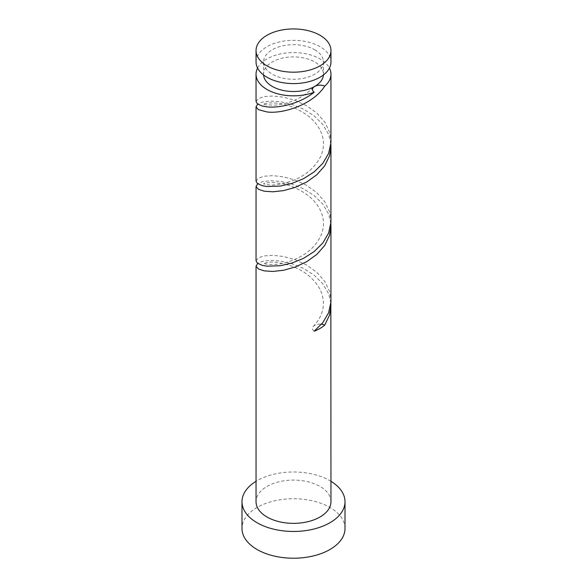 <?xml version="1.0" encoding="UTF-8"?>
<svg xmlns="http://www.w3.org/2000/svg" width="587" height="587" viewBox="0 0 587 587"><rect width="100%" height="100%" fill="white"/><g stroke="black" fill="none" stroke-linecap="round" stroke-linejoin="round"><path stroke-width="0.44" stroke-dasharray="2.94 2.2" d="M256.042 61.965A37.458 21.631 180 0 1 279.163 41.985A37.458 21.631 180 0 1 319.988 46.674A37.458 21.631 180 0 1 330.958 61.965M314.691 49.734A29.966 17.302 180 0 1 323.466 61.965A29.966 17.302 180 0 1 304.969 77.954A29.966 17.302 180 0 1 272.309 74.204A29.966 17.302 180 0 1 263.534 61.965A29.966 17.302 180 0 1 282.031 45.984A29.966 17.302 180 0 1 314.691 49.734M263.563 74.967A29.966 17.302 180 0 1 263.534 74.204A29.966 17.302 180 0 1 282.031 58.216A29.966 17.302 180 0 1 314.691 61.965A29.966 17.302 180 0 1 323.466 74.204A29.966 17.302 180 0 1 323.437 74.967M330.958 481.311A51.509 29.739 0 0 0 329.923 480.694A51.509 29.739 0 0 0 256.042 481.311M345.009 528.483A51.509 29.739 0 0 0 329.923 507.454A51.509 29.739 0 0 0 273.791 501.012A51.509 29.739 0 0 0 241.991 528.483M330.855 223.552L328.595 213.991L322.828 204.122L314.184 195.566L303.523 188.772L291.878 184.025L280.395 181.383L270.189 180.737L262.272 181.735L257.642 183.724M330.958 501.716A37.458 21.631 0 0 0 319.988 486.425A37.458 21.631 0 0 0 279.163 481.736A37.458 21.631 0 0 0 256.042 501.716M330.855 303.208L328.595 293.647L322.828 283.778L314.184 275.215L303.523 268.428L291.878 263.673L280.395 261.039L270.189 260.386L262.272 261.391L257.642 263.38M256.042 260.841L258.405 257.803L264.172 255.895L272.816 255.308L283.477 256.482L295.122 259.696L306.605 265.023L316.811 272.339L324.728 281.305L329.593 291.445L330.958 300.669M256.042 101.536L258.405 98.499L264.172 96.591L272.816 95.997L283.477 97.171L295.122 100.384L306.605 105.719L316.811 113.027L324.728 122.001L329.593 132.134L330.958 141.364M257.568 68.085A37.458 21.631 180 0 1 319.988 58.905A37.458 21.631 180 0 1 329.432 68.085M330.855 143.896L328.595 134.342L322.828 124.466L314.184 115.91L303.523 109.123L291.878 104.369L280.395 101.734L270.189 101.081L262.272 102.087L257.642 104.075M256.042 181.192L258.405 178.147L264.172 176.239L272.816 175.652L283.477 176.826L295.122 180.04L306.605 185.367L316.811 192.683L324.728 201.649L329.593 211.79L330.958 221.013M314.184 331.193A7.492 4.329 180 0 1 313.421 326.372A7.492 4.329 180 0 1 321.515 324.222M323.466 61.965L323.466 74.204M263.534 61.965L263.534 74.204M313.421 87.412C304.587 95.975 294.549 101.456 283.308 103.862L275.435 105.124C266.425 105.022 262.44 104.611 263.482 103.892L263.482 104.251C263.475 103.782 265.706 103.327 270.174 102.872L275.435 103.026C285.502 103.701 295.907 107.626 306.656 114.795C313.796 119.99 318.785 126.278 321.632 133.653C324.362 141.342 324.039 148.966 320.656 156.516C314.537 168.124 304.763 176.327 291.335 181.134C281.753 184.303 274.085 185.529 268.325 184.802L263.482 183.907C263.115 184.193 264.495 182.036 275.435 182.674L283.059 183.878C291.702 185.705 299.972 189.535 307.874 195.368C314.771 200.695 319.482 207.042 322.006 214.409C324.281 221.615 323.892 228.732 320.832 235.776C316.173 245.395 308.498 252.806 297.822 258.009C289.721 261.795 282.259 263.937 275.435 264.429L268.325 264.458L263.482 263.556L268.325 262.301C274.591 261.501 282.919 262.976 293.287 266.725C305.211 271.421 314.104 278.898 319.966 289.164C326.145 302.415 323.965 314.823 313.421 326.372"/><path stroke-width="0.88" d="M267.012 65.854A37.458 21.631 0 0 0 307.837 70.543A37.458 21.631 0 0 0 330.958 50.563A37.458 21.631 0 0 0 319.988 35.271A37.458 21.631 0 0 0 279.163 30.583A37.458 21.631 0 0 0 256.042 50.563A37.458 21.631 0 0 0 267.012 65.854M330.958 50.563L330.958 61.965A37.458 21.631 180 0 1 307.837 81.945A37.458 21.631 180 0 1 267.012 77.264A37.458 21.631 180 0 1 256.042 61.965L256.042 50.563M323.437 74.967A29.966 17.302 180 0 1 314.691 86.436A29.966 17.302 180 0 1 272.309 86.436A29.966 17.302 180 0 1 263.563 74.967M256.042 481.311A51.509 29.739 0 0 0 241.991 501.716A51.509 29.739 0 0 0 257.077 522.746A51.509 29.739 0 0 0 313.209 529.195A51.509 29.739 0 0 0 345.009 501.716A51.509 29.739 0 0 0 330.958 481.311M241.991 501.716L241.991 528.483A51.509 29.739 0 0 0 257.077 549.513A51.509 29.739 0 0 0 313.209 555.955A51.509 29.739 0 0 0 345.009 528.483L345.009 501.716M257.642 263.38L256.071 266.307L258.405 268.956L264.172 270.864L272.816 271.451L283.477 270.277L295.122 267.063L306.605 261.736L316.811 254.42L324.728 245.454L329.593 235.314L330.958 226.09L330.855 223.552M256.042 265.918L256.042 501.716A37.458 21.631 0 0 0 267.012 517.015A37.458 21.631 0 0 0 307.837 521.704A37.458 21.631 0 0 0 330.958 501.716L330.855 303.208M321.515 324.222A7.492 4.329 180 0 1 324.728 325.11L329.593 314.97L330.958 305.739M324.728 325.11A37.458 21.631 180 0 1 314.184 331.193L322.828 322.637L328.595 312.761L330.929 302.151L330.958 226.09M257.642 104.075L256.071 106.995L258.405 109.644L267.012 111.948C282.618 114.091 312.761 104.86 324.728 86.15A7.492 4.329 -0 0 0 314.691 86.436A7.492 4.329 -0 0 0 313.421 87.412A7.492 4.329 -0 0 0 314.184 92.232A37.458 21.631 180 0 1 267.012 89.495A37.458 21.631 180 0 1 256.042 74.204A37.458 21.631 180 0 1 257.568 68.085M314.184 92.232C299.928 103.701 279.03 108.287 267.012 106.863L262.272 106.056L257.407 103.884L256.042 101.536L256.042 74.204M329.432 68.085A37.458 21.631 180 0 1 330.958 74.204L330.929 142.839L328.595 153.456L322.828 163.333L314.184 171.888L303.523 178.675L291.878 183.43L280.395 186.064L267.012 186.519L262.272 185.712L257.407 183.54L256.042 181.192L256.042 106.607M330.958 74.204A37.458 21.631 180 0 1 324.728 86.15M257.642 183.724L256.071 186.651L258.405 189.3L264.172 191.208L272.816 191.802L283.477 190.628L295.122 187.414L306.605 182.08L316.811 174.772L324.728 165.798L329.593 155.658L330.958 146.434L330.855 143.896M330.958 146.434L330.929 222.495L328.595 233.112L322.828 242.981L314.184 251.537L303.523 258.331L291.878 263.079L280.395 265.72L267.012 266.175L262.272 265.368L257.407 263.196L256.042 260.841L256.042 186.262"/></g></svg>

